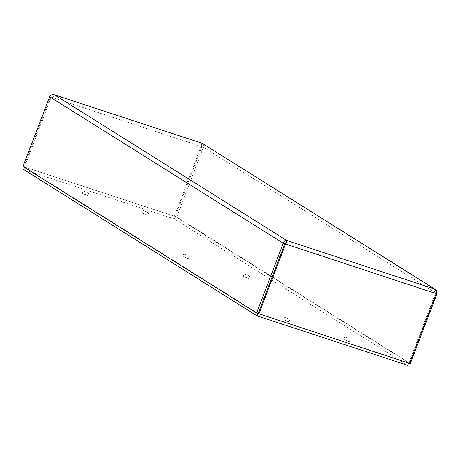 <?xml version="1.0" encoding="UTF-8"?>
<svg xmlns="http://www.w3.org/2000/svg" width="460" height="460" viewBox="0 0 460 460"><rect width="100%" height="100%" fill="white"/><g stroke="black" fill="none" stroke-linecap="round" stroke-linejoin="round"><path stroke-width="0.34" stroke-dasharray="2.3 1.72" d="M23 166.491L176.749 216.965L410.366 363.463M409.498 363.388L408.802 362.952L409.567 363.204M24.65 167.078L175.386 216.562L408.71 362.877L257.974 313.398L24.65 167.078L24.512 167.44M247.946 275.575L249.567 275.919L244.087 273.827L247.946 275.575M288.368 318.941L289.99 319.286L284.51 317.193L288.368 318.941M147.229 212.416L148.856 212.761L143.376 210.668L147.229 212.416M86.934 192.625L88.561 192.97L83.082 190.877L86.934 192.625M348.663 338.732L350.284 339.077L344.804 336.984L348.663 338.732M187.651 255.783L189.273 256.128L183.793 254.035L187.651 255.783M24.558 167.003L51.175 97.238L50.502 96.818L23.868 166.572M51.14 97.232L53.682 97.129L53.923 96.496L51.14 97.232L49.634 96.738M201.647 144.986L201.882 146.717L201.405 145.619L201.647 144.986L201.825 146.7L175.191 216.453M174.495 216.016L201.129 146.263C201.486 144.164 201.871 143.192 202.273 143.347L201.808 144.572M201.802 146.688L50.502 96.818L52.819 94.84L53.762 94.662M408.802 362.952L435.442 293.198L436.132 293.635M435.493 293.215L433.722 291.306L433.964 290.674L435.493 293.215L436.149 293.434M286.402 241.77L285.66 242.903M51.175 97.238L53.923 96.496L54.55 94.852M435.465 293.215L433.964 290.674L434.591 289.035M202.808 143.583L203.602 144.509L203.389 147.211L176.749 216.965M201.882 146.717L203.389 147.211L437 293.71M186.708 258.244L188.335 258.589L182.856 256.496L186.708 258.244M347.72 341.193L349.347 341.544L343.867 339.451L347.72 341.193M85.997 195.086L87.618 195.431L82.139 193.338L85.997 195.086M146.291 214.877L147.913 215.222L142.433 213.13L146.291 214.877M287.425 321.402L289.052 321.747L283.567 319.654L287.425 321.402M247.003 278.036L248.63 278.38L243.15 276.287L247.003 278.036M175.386 216.562L174.449 219.023L407.773 365.338M23.713 169.539L174.449 219.023M201.79 146.067L201.716 145.389M183.793 254.035L182.856 256.496M189.273 256.128L188.335 258.589M344.804 336.984L343.867 339.451M350.284 339.077L349.347 341.544M83.082 190.877L82.139 193.338M88.561 192.97L87.618 195.431M143.376 210.668L142.433 213.13M148.856 212.761L147.913 215.222M284.51 317.193L283.567 319.654M289.99 319.286L289.052 321.747M244.087 273.827L243.15 276.287M249.567 275.919L248.63 278.38"/><path stroke-width="0.69" d="M409.567 363.204L410.366 363.463L437 293.71L436.477 290.542L434.591 289.035C435.815 289.898 436.327 291.433 436.132 293.635L409.498 363.388L256.611 312.99L23 166.491L49.634 96.738C50.795 94.944 52.434 94.317 54.55 94.852L53.762 94.662M436.149 293.434L437 293.71M285.66 242.903L284.809 243.748L258.175 313.501M285.447 243.047L286.241 242.178L284.832 243.765L283.251 243.236L256.611 312.99M258.871 313.938L285.505 244.185C286.666 242.305 287.12 241.092 286.867 240.54C285.183 240.275 283.975 241.172 283.251 243.236L49.634 96.738M284.832 243.765L436.132 293.635M202.164 143.307L435.304 289.38M285.993 242.472L286.867 240.54L434.591 289.035L202.273 143.347L54.55 94.852L286.867 240.54M257.962 313.433L257.036 315.859L23.713 169.539L24.512 167.44M408.629 363.101L407.773 365.338L257.036 315.859M286.241 242.178L284.757 243.731M202.222 143.307L54.297 94.748"/></g></svg>
